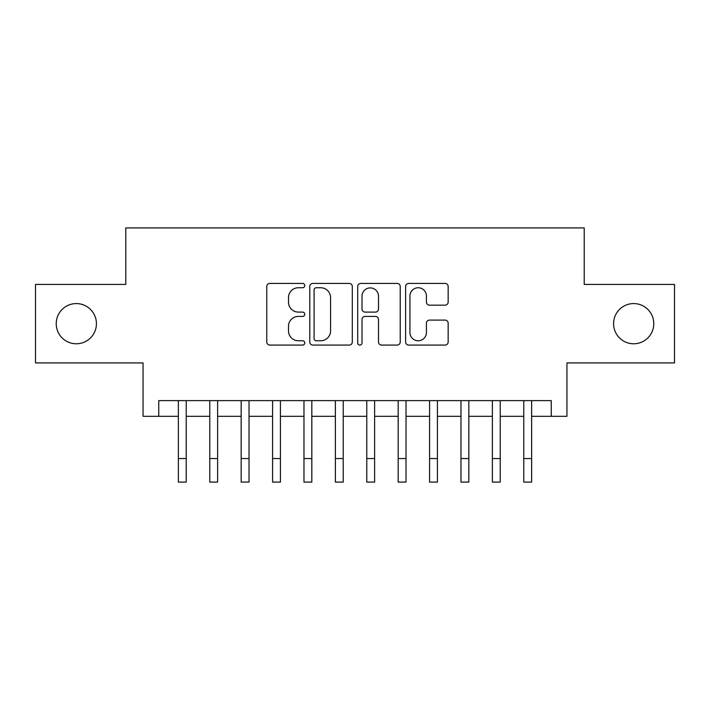 <?xml version="1.0" encoding="UTF-8"?>
<svg xmlns="http://www.w3.org/2000/svg" width="710" height="710" viewBox="0 0 710 710"><rect width="100%" height="100%" fill="white"/><g stroke="black" fill="none" stroke-linecap="round" stroke-linejoin="round"><path stroke-width="1.06" d="M304.759 285.597A2.157 2.157 0 0 0 302.602 283.432L269.853 283.432A3.08 3.08 0 0 0 266.774 286.52L266.774 341.998A3.08 3.08 0 0 0 269.853 345.078L302.602 345.078A2.157 2.157 0 0 0 304.759 342.921A2.157 2.157 0 0 0 302.602 340.764L298.369 340.764A9.86 9.86 0 0 1 288.5 330.904L288.5 326.28A9.86 9.86 0 0 1 298.369 316.411L302.602 316.411A2.157 2.157 0 0 0 304.759 314.255A2.157 2.157 0 0 0 302.602 312.098L298.369 312.098A9.86 9.86 0 0 1 288.5 302.238L288.5 297.614A9.86 9.86 0 0 1 298.369 287.754L302.602 287.754A2.157 2.157 0 0 0 304.759 285.597M613.582 323.68A20.093 20.093 0 0 0 633.675 343.773A20.093 20.093 0 0 0 653.777 323.68A20.093 20.093 0 0 0 633.675 303.578A20.093 20.093 0 0 0 613.582 323.68M56.223 323.68A20.093 20.093 0 0 0 76.325 343.773A20.093 20.093 0 0 0 96.418 323.68A20.093 20.093 0 0 0 76.325 303.578A20.093 20.093 0 0 0 56.223 323.68M445.072 305.167A3.08 3.08 0 0 0 448.161 302.087L448.161 286.52A3.08 3.08 0 0 0 445.072 283.432L408.703 283.432A3.08 3.08 0 0 0 405.623 286.52L405.623 341.998A3.08 3.08 0 0 0 408.703 345.078L445.072 345.078A3.08 3.08 0 0 0 448.161 341.998L448.161 323.192A3.08 3.08 0 0 0 445.072 320.112L429.514 320.112A3.08 3.08 0 0 0 426.426 323.192L426.426 332.52A8.245 8.245 0 0 1 418.181 340.764A8.245 8.245 0 0 1 409.936 332.52L409.936 295.999A8.245 8.245 0 0 1 418.181 287.754A8.245 8.245 0 0 1 426.426 295.999L426.426 302.087A3.08 3.08 0 0 0 429.514 305.167L445.072 305.167M158.747 416.308L158.747 400.609L551.253 400.609L551.253 416.308L566.953 416.308L566.953 362.925L674.5 362.925L674.5 284.426L584.223 284.426L584.223 227.91L125.776 227.91L125.776 284.426L35.5 284.426L35.5 362.925L143.047 362.925L143.047 416.308L178.37 416.308M352.302 286.52A3.08 3.08 0 0 0 349.222 283.432L312.853 283.432A3.08 3.08 0 0 0 309.773 286.52L309.773 341.998A3.08 3.08 0 0 0 312.853 345.078L349.222 345.078A3.08 3.08 0 0 0 352.302 341.998L352.302 286.52M360.778 283.432L397.147 283.432A3.08 3.08 0 0 1 400.227 286.52L400.227 341.998A3.08 3.08 0 0 1 397.147 345.078L381.581 345.078A3.08 3.08 0 0 1 378.501 341.998L378.501 319.5A3.08 3.08 0 0 0 375.421 316.411L365.091 316.411A3.08 3.08 0 0 0 362.011 319.5L362.011 342.921A2.157 2.157 0 0 1 359.855 345.078A2.157 2.157 0 0 1 357.698 342.921L357.698 286.52A3.08 3.08 0 0 1 360.778 283.432M186.224 416.308L209.769 416.308M217.624 416.308L241.169 416.308M249.024 416.308L272.578 416.308M280.423 416.308L303.978 416.308M311.823 416.308L335.377 416.308M343.223 416.308L366.777 416.308M374.623 416.308L398.177 416.308M406.022 416.308L429.577 416.308M437.422 416.308L460.976 416.308M468.831 416.308L492.376 416.308M500.23 416.308L523.776 416.308M531.63 416.308L551.253 416.308M316.243 287.754A2.157 2.157 0 0 0 314.086 289.911L314.086 338.608A2.157 2.157 0 0 0 316.243 340.764L320.707 340.764A9.86 9.86 0 0 0 330.576 330.904L330.576 297.614A9.86 9.86 0 0 0 320.707 287.754L316.243 287.754M378.501 296.15A8.245 8.245 0 0 0 370.256 287.905A8.245 8.245 0 0 0 362.011 296.15L362.011 309.019A3.08 3.08 0 0 0 365.091 312.098L375.421 312.098A3.08 3.08 0 0 0 378.501 309.019L378.501 296.15M178.37 458.545L186.224 458.545L186.224 482.09L178.37 482.09L178.37 400.609M186.224 458.545L186.224 400.609M209.769 482.09L217.624 482.09L209.769 482.09L209.769 400.609M217.624 482.09L217.624 400.609M241.169 482.09L249.024 482.09L241.169 482.09L241.169 400.609M249.024 482.09L249.024 400.609M272.578 482.09L280.423 482.09L272.578 482.09L272.578 400.609M280.423 482.09L280.423 400.609M303.978 482.09L311.823 482.09L303.978 482.09L303.978 400.609M311.823 482.09L311.823 400.609M335.377 482.09L343.223 482.09L335.377 482.09L335.377 400.609M343.223 482.09L343.223 400.609M366.777 482.09L374.623 482.09L366.777 482.09L366.777 400.609M374.623 482.09L374.623 400.609M398.177 482.09L406.022 482.09L398.177 482.09L398.177 400.609M406.022 482.09L406.022 400.609M429.577 482.09L437.422 482.09L429.577 482.09L429.577 400.609M437.422 482.09L437.422 400.609M460.976 482.09L468.831 482.09L460.976 482.09L460.976 400.609M468.831 482.09L468.831 400.609M492.376 482.09L500.23 482.09L492.376 482.09L492.376 400.609M500.23 482.09L500.23 400.609M523.776 482.09L531.63 482.09L523.776 482.09L523.776 400.609M531.63 482.09L531.63 400.609M209.769 458.545L217.624 458.545M241.169 458.545L249.024 458.545M272.578 458.545L280.423 458.545M303.978 458.545L311.823 458.545M335.377 458.545L343.223 458.545M366.777 458.545L374.623 458.545M398.177 458.545L406.022 458.545M429.577 458.545L437.422 458.545M460.976 458.545L468.831 458.545M492.376 458.545L500.23 458.545M523.776 458.545L531.63 458.545"/></g></svg>
